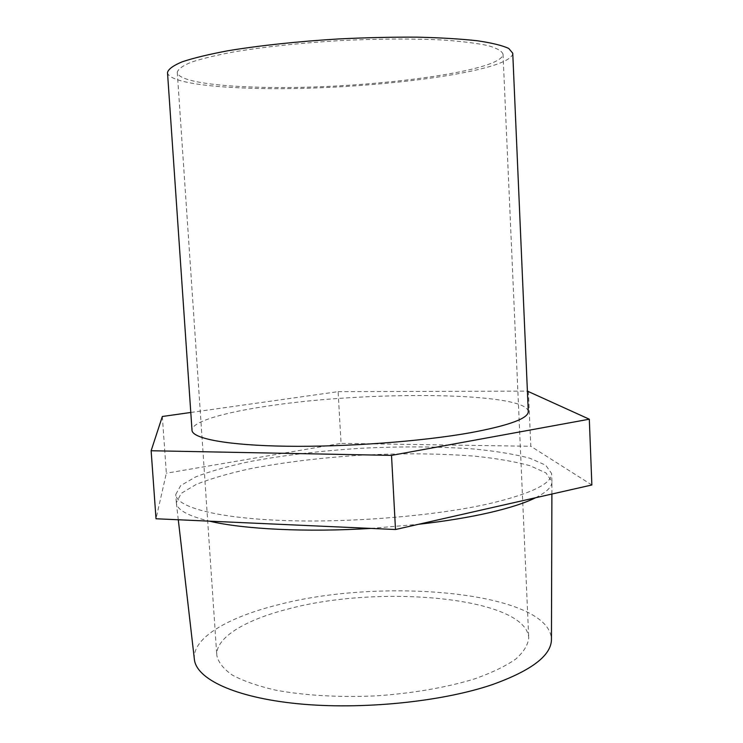 <?xml version="1.0" encoding="UTF-8"?>
<svg xmlns="http://www.w3.org/2000/svg" width="743" height="743" viewBox="0 0 743 743"><rect width="100%" height="100%" fill="white"/><g stroke="black" fill="none" stroke-linecap="round" stroke-linejoin="round"><path stroke-width="0.56" stroke-dasharray="3.71 2.79" d="M162.336 416.489L166.348 473.217L156.011 518.763M190.784 412.467L338.102 391.654L341.065 443.357L166.348 473.217M338.102 391.654L527.4 391.124M528.412 391.124L530.799 446.283L341.065 443.357M591.865 484.975L530.799 446.283M287.671 609.13C379.19 584.1 526.285 597.047 528.728 637.903C528.059 644.896 523.694 651.982 515.651 659.152C505.426 666.22 491.755 672.796 474.628 678.879C446.794 687.442 412.124 693.46 375.521 695.903C338.873 697.556 303.738 695.439 275.133 690.033C257.431 685.9 243.11 680.885 232.169 674.997C223.364 668.774 218.238 662.217 216.798 655.335C215.572 637.429 245.534 619.857 287.671 609.13M194.35 659.106C192.261 637.949 227.822 617.414 276.842 605.127C381.373 576.977 549.17 591.521 551.455 639.147M488.968 503.745C531.134 493.724 552.012 483.628 551.585 473.458L545.659 465.155L529.685 458.18C514.732 454.27 496.454 451.233 474.833 449.078C440.088 446.497 402.372 446.227 361.674 448.252C321.004 450.769 283.547 455.245 249.314 461.682C228.064 466.232 210.232 471.294 195.808 476.848L180.716 485.56L175.747 494.476C176.193 506.8 215.386 517.917 282.377 520.471C349.21 523.044 435.101 515.948 488.968 503.745M535.629 497.736C546.662 492.163 552.095 486.814 551.928 481.687L545.984 472.938L530.01 465.703C515.066 461.635 496.779 458.468 475.167 456.202C440.432 453.471 402.734 453.119 362.055 455.143C321.413 457.669 283.984 462.22 249.769 468.805C228.547 473.458 210.724 478.65 196.328 484.362L181.255 493.324L176.332 502.686C176.871 509.782 187.914 515.939 209.461 521.159M370.961 528.412L418.467 524.307M528.282 411.492C526.248 391.923 369.42 390.772 270.545 405.669C224.767 412.189 191.434 421.652 192.01 430.29M255.211 87.117C352.015 90.665 502.927 72.768 503.02 54.118C501.869 51.007 496.853 48.165 487.975 45.592C476.839 43.243 462.109 41.394 443.775 40.066C413.201 38.506 378.233 38.701 338.882 40.661C299.568 43.094 264.796 46.8 234.574 51.769C216.51 55.131 202.077 58.604 191.276 62.18C182.741 65.728 178.069 69.108 177.271 72.331C177.828 80.485 210.641 85.835 255.211 87.117M167.5 72.526C168.132 81.247 203.35 86.903 250.697 88.241C352.981 91.9 512.243 73.102 512.754 53.217M551.928 481.52L551.585 473.458M176.314 502.519L175.747 494.476M177.271 72.331L216.798 655.335M503.02 54.118L528.728 637.903M551.891 494.039L551.928 481.687M178.292 519.766L176.332 502.686"/><path stroke-width="1.11" d="M391.515 455.385L395.499 529.518L591.865 484.975L589.31 419.201L391.515 455.385L151.135 450.75L156.011 518.763L395.499 529.518M151.135 450.75L162.336 416.489L190.784 412.467M527.4 391.124L589.31 419.201M551.891 494.039L551.455 639.147C551.575 655.27 531.839 670.437 492.256 684.647C441.556 701.912 361.033 710.029 297.692 703.723C234.212 697.445 195.976 678.675 194.35 659.106L178.292 519.766M418.467 524.307C445.326 521.233 468.963 517.351 489.386 512.67C509.587 507.971 525.004 502.992 535.629 497.736M209.461 521.159C243.305 529.211 306.404 532.443 370.961 528.412M470.635 432.695C509.243 425.451 528.459 418.383 528.282 411.492L512.754 53.217L508.741 48.444C502.314 45.462 491.801 42.899 477.201 40.744C460.326 38.896 440.209 37.698 416.842 37.15C392.063 37.02 366.039 37.614 338.789 38.933C297.934 41.413 259.158 45.583 228.055 50.738C208.922 54.313 193.654 58 182.249 61.79C173.249 65.551 168.336 69.127 167.5 72.526L192.01 430.29C192.233 438.537 227.274 445.382 286.649 446.237C345.885 447.1 422.043 441.416 470.635 432.695"/></g></svg>
